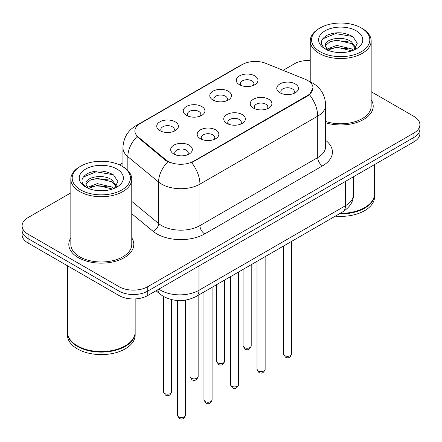 <?xml version="1.0" encoding="UTF-8"?>
<svg xmlns="http://www.w3.org/2000/svg" width="442" height="442" viewBox="0 0 442 442"><rect width="100%" height="100%" fill="white"/><g stroke="black" fill="none" stroke-linecap="round" stroke-linejoin="round"><path stroke-width="0.66" d="M212.956 100.041L212.956 100.041A10.835 6.254 180 0 1 212.956 91.196A10.835 6.254 180 0 1 228.276 91.196A10.835 6.254 180 0 1 228.276 100.041A10.835 6.254 180 0 1 212.956 100.041M226.503 100.87A6.774 3.912 0 0 0 227.387 98.936A6.774 3.912 0 0 0 225.403 96.174A6.774 3.912 0 0 0 218.028 95.323A6.774 3.912 0 0 0 213.845 98.936A6.774 3.912 0 0 0 214.735 100.87M186.43 115.356L186.43 115.356A10.835 6.254 180 0 1 186.43 106.511A10.835 6.254 180 0 1 201.751 106.511A10.835 6.254 180 0 1 201.751 115.356A10.835 6.254 180 0 1 186.43 115.356M199.977 116.185A6.774 3.912 0 0 0 200.861 114.251A6.774 3.912 0 0 0 198.878 111.483A6.774 3.912 0 0 0 191.502 110.638A6.774 3.912 0 0 0 187.32 114.251A6.774 3.912 0 0 0 188.209 116.185M159.905 130.672L159.905 130.672A10.835 6.254 180 0 1 159.905 121.826A10.835 6.254 180 0 1 175.231 121.826A10.835 6.254 180 0 1 175.231 130.672A10.835 6.254 180 0 1 159.905 130.672M173.452 131.501A6.774 3.912 0 0 0 174.341 129.561A6.774 3.912 0 0 0 172.358 126.799A6.774 3.912 0 0 0 164.977 125.953A6.774 3.912 0 0 0 160.794 129.561A6.774 3.912 0 0 0 161.684 131.501M239.481 84.726L239.481 84.726A10.835 6.254 180 0 1 239.481 75.88A10.835 6.254 180 0 1 254.802 75.88A10.835 6.254 180 0 1 254.802 84.726A10.835 6.254 180 0 1 239.481 84.726M253.023 85.555A6.774 3.912 0 0 0 253.912 83.621A6.774 3.912 0 0 0 251.929 80.858A6.774 3.912 0 0 0 244.553 80.013A6.774 3.912 0 0 0 240.371 83.621A6.774 3.912 0 0 0 241.26 85.555M253.415 108.086L253.415 108.086A10.835 6.254 180 0 1 253.415 99.24A10.835 6.254 180 0 1 268.736 99.24A10.835 6.254 180 0 1 268.736 108.086A10.835 6.254 180 0 1 253.415 108.086M266.957 108.914A6.774 3.912 0 0 0 267.846 106.981A6.774 3.912 0 0 0 265.863 104.218A6.774 3.912 0 0 0 258.482 103.367A6.774 3.912 0 0 0 254.305 106.981A6.774 3.912 0 0 0 255.189 108.914M226.89 123.401L226.89 123.401A10.835 6.254 180 0 1 226.89 114.555A10.835 6.254 180 0 1 242.21 114.555A10.835 6.254 180 0 1 242.21 123.401A10.835 6.254 180 0 1 226.89 123.401M240.431 124.23A6.774 3.912 0 0 0 241.321 122.296A6.774 3.912 0 0 0 239.337 119.528A6.774 3.912 0 0 0 231.956 118.683A6.774 3.912 0 0 0 227.779 122.296A6.774 3.912 0 0 0 228.669 124.23M200.364 138.716L200.364 138.716A10.835 6.254 180 0 1 200.364 129.865A10.835 6.254 180 0 1 215.685 129.871A10.835 6.254 180 0 1 215.685 138.716A10.835 6.254 180 0 1 200.364 138.716M213.906 139.545A6.774 3.912 0 0 0 214.795 137.606A6.774 3.912 0 0 0 212.812 134.843A6.774 3.912 0 0 0 205.436 133.998A6.774 3.912 0 0 0 201.254 137.606A6.774 3.912 0 0 0 202.143 139.545M173.839 154.026L173.839 154.026A10.835 6.254 180 0 1 173.839 145.18A10.835 6.254 180 0 1 189.159 145.18A10.835 6.254 180 0 1 189.159 154.026A10.835 6.254 180 0 1 173.839 154.026M187.386 154.855A6.774 3.912 0 0 0 188.27 152.921A6.774 3.912 0 0 0 186.286 150.158A6.774 3.912 0 0 0 178.911 149.308A6.774 3.912 0 0 0 174.728 152.921A6.774 3.912 0 0 0 175.618 154.855M279.941 92.77L279.941 92.77A10.835 6.254 180 0 1 279.941 83.925A10.835 6.254 180 0 1 295.262 83.925A10.835 6.254 180 0 1 295.262 92.77A10.835 6.254 180 0 1 279.941 92.77M293.482 93.599A6.774 3.912 0 0 0 294.372 91.665A6.774 3.912 0 0 0 292.389 88.903A6.774 3.912 0 0 0 285.007 88.052A6.774 3.912 0 0 0 280.83 91.665A6.774 3.912 0 0 0 281.714 93.599M305.218 79.289A18.282 10.553 180 0 1 307.66 80.472A18.282 10.553 180 0 1 313.013 87.936A18.282 10.553 180 0 1 307.66 95.4L193.707 161.186A18.282 10.553 180 0 1 165.805 159.777L138.202 137.014A18.282 10.553 180 0 1 134.893 130.959A18.282 10.553 180 0 1 140.252 123.5L242.382 64.532A18.282 10.553 180 0 1 265.797 63.35L305.218 79.289M70.836 237.862A32.504 18.763 0 0 0 68.803 244.393A32.504 18.763 0 0 0 78.322 257.658A32.504 18.763 0 0 0 113.743 261.725A32.504 18.763 0 0 0 133.804 244.393A32.504 18.763 0 0 0 131.771 237.862A32.504 18.763 0 0 1 133.804 244.393A32.504 18.763 0 0 1 113.743 261.725A32.504 18.763 0 0 1 78.322 257.658A32.504 18.763 0 0 1 68.803 244.393A32.504 18.763 0 0 1 70.836 237.862M313.013 87.936L309.433 94.654L307.66 95.942L191.651 162.656A23.697 13.68 60 0 1 199.933 184.132A27.084 15.636 180 0 1 161.628 184.132A27.084 15.636 180 0 1 158.595 182.043L127.837 156.678A27.084 15.636 180 0 1 122.937 147.711L122.937 166.767M70.836 192.878L28.05 217.58A20.315 11.73 0 0 0 22.1 225.873L22.1 234.719A20.315 11.73 0 0 0 28.05 243.012L119.02 295.532L119.02 291.107A20.315 11.73 0 0 0 147.744 291.107L413.95 137.418A20.315 11.73 0 0 0 419.9 129.125A20.315 11.73 0 0 1 413.95 137.418L147.744 291.107A20.315 11.73 0 0 1 119.02 291.107L28.05 238.586L119.02 291.107L119.02 286.687A20.315 11.73 0 0 0 147.744 286.687L413.95 132.992A20.315 11.73 0 0 0 419.9 124.699A20.315 11.73 0 0 0 413.95 116.406L371.164 91.704M22.1 230.293A20.315 11.73 0 0 0 28.05 238.586A20.315 11.73 0 0 1 22.1 230.293M169.91 162.656L165.805 160.579L136.97 136.572A23.697 15.851 129.5 0 0 127.837 156.678L127.837 170.507M325.649 122.81A32.504 18.763 0 0 0 373.197 106.179A32.504 18.763 0 0 0 371.164 99.649A32.504 18.763 0 0 1 373.197 106.179A32.504 18.763 0 0 1 325.649 122.81M310.229 60.488A20.315 11.73 0 0 0 294.256 63.886L283.079 70.339M122.937 162.794L119.357 164.86M22.1 225.873A20.315 11.73 0 0 0 28.05 234.166L119.02 286.687M119.02 295.532A20.315 11.73 0 0 0 147.744 295.532L413.95 141.838A20.315 11.73 0 0 0 419.9 133.545L419.9 124.699M320.107 51.725A29.117 16.807 0 0 0 361.285 51.725A29.117 16.807 0 0 0 361.285 27.951L362.241 28.503A30.47 17.592 0 0 1 371.164 40.94A30.47 17.592 0 0 1 352.357 57.195A30.47 17.592 0 0 1 319.152 53.383A30.47 17.592 0 0 1 310.229 40.94A30.47 17.592 0 0 1 319.152 28.503L320.107 27.951A29.117 16.807 0 0 0 320.107 51.725M325.649 121.478A30.47 17.592 0 0 0 371.164 106.179L371.164 40.94M340.152 213.348A33.857 19.547 0 0 0 364.633 207.63A33.857 19.547 0 0 0 374.551 193.806L374.551 164.584M340.014 213.431A33.515 19.349 0 0 0 364.396 207.768A33.515 19.349 0 0 0 364.517 207.696M339.224 213.889A33.857 19.547 0 0 0 374.551 194.358A33.857 19.547 0 0 0 374.551 194.082M335.312 216.144A33.857 19.547 0 0 0 374.551 196.85L374.551 194.358M336.997 52.405L342.158 52.554M326.876 49.161L336.732 45.404L351.517 48.863L353.313 50.3M327.782 50.112L336.732 47.156L351.843 50.841M325.389 45.454L325.456 46.183L327.92 50.233M325.417 45.929C323.771 39.117 342.451 35.067 351.517 41.841L355.915 47.913M325.489 46.355L325.909 45.217L329.87 41.841L336.732 40.139L351.517 43.592L355.572 48.371M353.832 50.084L357.291 43.288L352.915 36.697C344.522 32.028 335.937 31.526 327.152 35.205C319.947 39.653 319.494 44.333 325.793 49.233L325.87 49.283M356.307 30.824A22.078 12.746 0 0 0 325.085 30.824A22.078 12.746 0 0 0 325.085 48.852A22.078 12.746 0 0 0 356.307 48.852A22.078 12.746 0 0 0 356.307 30.824M327.561 50.244L325.456 46.183M362.241 28.503L361.285 27.951A29.117 16.807 0 0 0 320.107 27.951M322.566 38.913L335.528 33.592L352.617 36.498M330.666 41.498L335.528 40.614L347.727 41.659M330.666 48.515L335.528 47.637L347.727 48.681M80.715 189.933A29.117 16.807 0 0 0 121.893 189.933A29.117 16.807 0 0 0 121.893 166.164L122.848 166.717A30.47 17.592 0 0 1 131.771 179.154A30.47 17.592 0 0 1 112.964 195.408A30.47 17.592 0 0 1 79.759 191.596A30.47 17.592 0 0 1 70.836 179.154A30.47 17.592 0 0 1 79.759 166.717L80.715 166.164A29.117 16.807 0 0 0 80.715 189.933M70.836 179.154L70.836 244.393A30.47 17.592 0 0 0 79.759 256.83A30.47 17.592 0 0 0 112.964 260.642A30.47 17.592 0 0 0 131.771 244.393L131.771 179.154M125.125 345.909A33.515 19.349 0 0 1 125.003 345.976A33.515 19.349 0 0 1 77.604 345.981A33.515 19.349 0 0 0 77.604 345.981L77.367 345.843A33.857 19.547 0 0 0 125.241 345.837A33.857 19.547 0 0 0 135.158 332.019L135.158 298.919M67.449 332.296A33.857 19.547 0 0 0 67.449 332.572A33.857 19.547 0 0 0 77.367 346.395A33.857 19.547 0 0 0 114.257 350.628A33.857 19.547 0 0 0 135.158 332.572A33.857 19.547 0 0 0 135.158 332.296M67.449 332.572L67.449 335.058A33.857 19.547 0 0 0 77.367 348.882A33.857 19.547 0 0 0 114.257 353.119A33.857 19.547 0 0 0 135.158 335.058L135.158 332.572M97.605 190.612L102.765 190.767M87.483 187.375L97.339 183.612L112.13 187.071L113.92 188.507M88.389 188.32L97.339 185.369L112.45 189.049M85.997 183.668L86.063 184.397L88.527 188.447M86.024 184.143C84.378 177.325 103.058 173.281 112.13 180.049L116.522 186.126M86.096 184.563L86.516 183.43L90.483 180.049L97.339 178.347L112.13 181.806L116.18 186.579M114.439 188.292L117.898 181.502L113.522 174.91C105.135 170.236 96.544 169.739 87.759 173.413C80.555 177.866 80.101 182.54 86.4 187.441L86.477 187.491M116.915 169.037A22.078 12.746 0 0 0 85.693 169.037A22.078 12.746 0 0 0 85.693 187.06A22.078 12.746 0 0 0 116.915 187.06A22.078 12.746 0 0 0 116.915 169.037M88.168 188.452L86.063 184.397M67.449 265.758L67.449 332.019A33.857 19.547 0 0 0 77.367 345.837A33.857 19.547 0 0 0 77.367 345.843L77.604 345.976M122.848 166.717L121.893 166.164A29.117 16.807 0 0 0 80.715 166.164M83.173 177.126L96.135 171.805L113.224 174.712M91.273 179.706L96.135 178.828L108.334 179.872M91.273 186.728L96.135 185.844L108.334 186.894M193.707 161.186L193.707 161.728M165.805 159.777L165.805 160.579M138.202 137.014L138.202 137.816M307.66 95.4L307.66 95.942M325.649 140.341A33.857 19.547 180 0 1 322.5 165.888L204.723 233.89A6.774 3.912 60 0 1 199.933 225.597L317.715 157.595A27.084 15.636 0 0 0 325.649 146.54L325.649 105.074A27.084 15.636 180 0 1 317.715 116.13A23.697 13.68 -120 0 0 309.433 94.654M204.723 233.89A33.857 19.547 180 0 1 156.844 233.89A33.857 19.547 180 0 1 153.048 231.276L131.771 213.735M167.827 161.833A23.697 15.851 129.5 0 0 158.595 182.043L158.595 223.508A27.084 15.636 0 0 0 161.628 225.597A27.084 15.636 0 0 0 199.933 225.597L199.933 184.132L317.715 116.13L317.715 157.595A6.774 3.912 60 0 0 322.5 165.888M325.649 105.074C325.19 95.334 320.909 88.03 312.809 83.168L309.389 81.499A23.697 11.1 112 0 0 309.068 81.383M138.236 124.882A23.697 13.68 -120 0 0 135.777 125.804C127.677 130.672 123.395 137.97 122.937 147.711M135.777 125.804L240.387 65.41A23.697 13.68 60 0 1 242.183 64.648M147.744 286.687L147.744 295.532M413.95 132.992L413.95 141.838M28.05 234.166L28.05 243.012M131.771 201.392L158.595 223.508A6.774 4.53 -50.5 0 1 153.048 231.276M158.855 289.118A27.084 15.636 0 0 0 160.673 290.278A27.084 15.636 0 0 0 198.977 290.278L345.484 205.69A27.084 15.636 0 0 0 353.418 194.635C353.617 201.359 350.036 207.11 342.677 211.889L196.171 296.477A13.542 7.818 60 0 0 198.977 290.278L198.977 265.951M345.484 181.369L345.484 205.69A13.542 7.818 60 0 1 342.677 211.889M157.755 289.753A13.542 9.055 129.5 0 0 160.114 294.157L156.004 290.764M291.659 353.943C290.322 357.595 288.245 358.666 285.427 357.147L283.537 353.943A4.061 2.348 0 0 0 284.725 355.6A4.061 2.348 0 0 0 289.156 356.108A4.061 2.348 0 0 0 291.659 353.943L291.659 241.349M244.271 347.556A4.061 2.348 0 0 0 248.697 348.064A4.061 2.348 0 0 0 251.205 345.898C249.868 349.55 247.791 350.622 244.967 349.108L243.078 345.898A4.061 2.348 0 0 0 244.271 347.556M265.139 369.252C263.797 372.91 261.719 373.976 258.901 372.462L257.012 369.252A4.061 2.348 0 0 0 258.2 370.915A4.061 2.348 0 0 0 262.631 371.424A4.061 2.348 0 0 0 265.139 369.252L265.139 256.658M238.614 384.568C237.277 388.225 235.194 389.291 232.376 387.778L230.486 384.568A4.061 2.348 0 0 0 231.674 386.225A4.061 2.348 0 0 0 236.105 386.733A4.061 2.348 0 0 0 238.614 384.568L238.614 271.974M212.088 399.883C210.751 403.535 208.674 404.607 205.856 403.093L203.961 399.883A4.061 2.348 0 0 0 205.154 401.54A4.061 2.348 0 0 0 209.58 402.049A4.061 2.348 0 0 0 212.088 399.883L212.088 287.289M185.563 415.198C184.226 418.85 182.148 419.922 179.33 418.403L177.435 415.198A4.061 2.348 0 0 0 178.629 416.856A4.061 2.348 0 0 0 183.054 417.364A4.061 2.348 0 0 0 185.563 415.198L185.563 300.129M217.746 362.871A4.061 2.348 0 0 0 222.171 363.379A4.061 2.348 0 0 0 224.68 361.213C223.343 364.865 221.265 365.932 218.447 364.418L216.552 361.213A4.061 2.348 0 0 0 217.746 362.871M191.22 378.186A4.061 2.348 0 0 0 195.646 378.695A4.061 2.348 0 0 0 198.154 376.523C196.817 380.181 194.74 381.247 191.922 379.733L190.032 376.523A4.061 2.348 0 0 0 191.22 378.186M164.695 393.496A4.061 2.348 0 0 0 169.12 394.004A4.061 2.348 0 0 0 171.629 391.839C170.292 395.491 168.214 396.562 165.396 395.049L163.507 391.839A4.061 2.348 0 0 0 164.695 393.496M240.387 65.41L244.735 63.388M309.389 81.499L309.03 81.356M196.171 296.477C185.275 301.952 174.375 301.952 163.479 296.477L160.114 294.157M353.418 194.635L353.418 176.789M283.537 353.943L283.537 246.039M251.205 345.898L251.205 264.703M243.078 345.898L243.078 269.393M257.012 369.252L257.012 261.349M230.486 384.568L230.486 276.664M203.961 399.883L203.961 291.98M177.435 415.198L177.435 300.505M224.68 361.213L224.68 280.018M216.552 361.213L216.552 284.709M198.154 376.523L198.154 295.333M190.032 376.523L190.032 299.107M171.629 391.839L171.629 299.648M163.507 391.839L163.507 296.494M310.229 81.858L310.229 40.94"/></g></svg>
